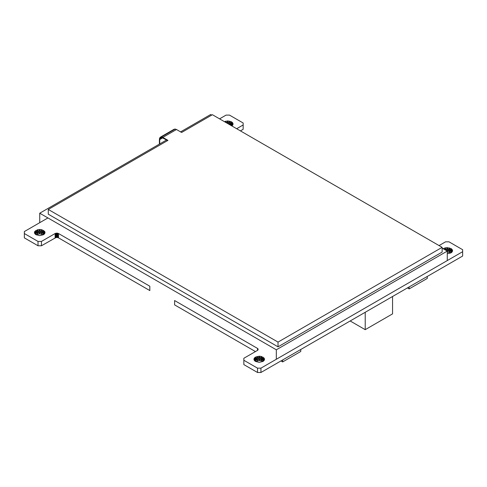 <?xml version="1.0" encoding="UTF-8"?>
<svg xmlns="http://www.w3.org/2000/svg" width="487" height="487" viewBox="0 0 487 487"><rect width="100%" height="100%" fill="white"/><g stroke="black" fill="none" stroke-linecap="round" stroke-linejoin="round"><path stroke-width="0.73" d="M159.395 144.115L159.395 139.379L159.657 138.016L160.4 137.164L174.072 129.268L175.18 129.055L176.489 129.512L181.621 132.47L176.489 129.512L162.816 137.407L176.489 129.512M48.28 214.189L48.28 209.453L278.028 342.093L442.135 247.347L212.387 114.707L181.621 132.47L212.387 114.707L442.135 247.347L278.028 342.093L278.028 346.829L48.28 214.189M174.072 129.268L160.4 137.164L161.507 136.95L162.816 137.407L167.942 140.366L48.28 209.453L278.028 342.093M278.028 346.829L442.135 252.083L442.135 247.347M175.18 129.055L161.507 136.95L175.18 129.055M161.635 137.389L159.973 138.351L160.637 137.584L161.635 137.389L167.601 140.56M162.816 137.797L159.736 139.574L159.973 138.351L161.526 137.413M159.736 143.921L159.736 139.574L162.573 137.718M260.935 372.494L260.935 368.148L257.52 368.148L257.52 372.494L260.935 372.494L462.65 256.034L462.65 249.715L448.977 241.82L445.556 241.82L439.061 245.57M56.827 237.467L57.752 237.571L57.752 233.23L56.827 233.121L57.289 235.349L57.752 233.23L58.537 233.535L58.537 237.875L57.752 237.571L57.289 235.349L56.827 237.467L55.902 237.571L55.902 233.23L56.827 233.121L56.827 237.467L56.364 235.349L56.827 233.121M47.939 217.939L24.35 231.556L24.35 237.875L38.023 245.771L41.444 245.771L55.902 237.571L56.364 235.349L55.902 233.23L55.122 233.535L55.512 235.55L55.902 233.23M240.426 130.893L243.159 129.311L243.159 122.998L229.48 115.102L226.065 115.102L219.57 118.852M257.52 372.494L243.841 364.599L243.841 358.28L257.52 350.384L258.043 349.934L258.043 348.862L258.043 349.934M255.468 351.571L174.608 304.886L174.608 300.546L257.52 348.412L258.043 348.862L258.08 349.824M58.537 233.535L149.826 286.234L149.826 290.575L58.537 237.875M447.267 253.776L451.023 252.875L447.267 251.974L448.284 249.922L447.267 247.633L445.228 247.865L443.505 248.534L443.505 248.93M44.287 234.034L43.495 230.375L43.495 234.716L39.733 233.815L35.977 234.716L39.733 235.617L43.495 234.716L44.646 233.717L45.054 232.543L44.646 231.368L41.772 229.706L39.733 229.474L37.7 229.706L34.821 231.368L34.821 233.717L35.977 234.716L34.821 231.368L34.419 232.543L34.821 233.717M263.777 360.757L262.986 357.099L262.986 361.439L261.263 360.776L261.263 356.429L262.128 358.937L261.263 360.776L259.224 360.538L259.224 356.198L261.263 356.429L264.143 358.091L264.544 359.266L264.143 360.441L262.986 361.439L259.224 362.34L255.468 361.439L259.224 360.538L260.247 358.487L261.263 360.776M407.436 287.914L409.147 288.901L427.263 278.436L427.263 276.464M280.938 360.946L282.649 361.932L300.765 351.474L300.765 349.496M254.677 360.757L254.89 359.765L255.468 361.439L254.311 360.441L253.91 359.266L254.311 358.091L255.468 357.099L259.224 356.198L260.247 358.487L261.263 356.429M254.311 360.441L254.311 358.091L254.89 359.765L255.468 357.099L257.191 360.776L257.191 356.429L259.224 360.538M35.977 230.375L35.977 234.716L36.835 232.214L35.977 230.375L35.186 234.034M257.191 356.429L255.468 361.439L255.468 357.099M443.76 249.076L443.505 248.534L443.231 248.772M260.935 368.148L462.65 251.694M236.664 128.72L243.159 124.97M24.35 233.535L38.023 241.43L41.444 241.43L55.122 233.535L55.122 237.875L55.512 235.55L55.902 237.571M257.52 368.148L243.841 360.252M451.814 252.193L451.023 248.534L451.023 252.875L452.179 251.882L452.581 250.708L452.179 249.527L451.023 248.534L447.267 247.633L447.267 260.575L276.324 359.266L276.324 349.794L39.733 213.203L39.733 222.675M224.422 121.653L227.776 120.91L231.532 121.811L232.689 122.809L233.09 123.984L232.689 125.159L231.806 125.914M409.147 288.901L409.147 286.928M282.649 361.932L282.649 359.96M41.444 241.43L41.444 245.771M446.658 250.75L445.228 247.865L445.228 249.922M225.737 122.414L225.737 121.147L226.619 122.919M37.7 229.706L37.7 234.052L36.835 232.214L37.7 229.706L38.717 231.763L37.7 234.052M39.733 229.474L39.733 233.815L38.717 231.763L39.733 229.474L40.75 231.763L39.733 233.815M227.776 123.588L227.776 120.91L228.793 123.199L229.809 121.147L230.674 123.649L231.532 121.811L232.11 124.483L232.689 122.809L232.829 124.745M38.023 245.771L38.023 241.43M232.689 125.159L232.689 122.809M44.792 233.31L44.646 231.368L44.646 233.717M229.809 124.763L229.809 121.147M449.3 247.871L449.3 252.211L448.284 249.922L449.3 247.871L450.165 250.373L449.3 252.211M41.772 229.706L41.772 234.052L40.75 231.763L41.772 229.706L42.631 232.214L41.772 234.052M264.143 360.441L264.143 358.091L264.283 360.033M452.179 251.882L452.179 249.527L451.023 252.875L450.165 250.373L451.023 248.534M257.52 350.384L257.52 348.412M231.532 125.756L231.532 121.811M392.565 313.872L392.565 296.498L365.213 312.289L365.213 329.662L392.565 313.872M350.171 320.976L365.213 329.662M180.592 131.88L210.676 114.506L211.705 115.102M442.135 248.139L447.267 251.097L276.324 349.794M166.578 139.97L39.733 213.203M162.816 137.407L167.942 140.366L48.28 209.453M161.8 137.444L159.973 138.351M254.171 360.033L254.311 358.091M34.821 231.368L34.68 233.31M443.505 248.534L443.426 248.881M445.228 247.865L444.637 249.581M225.371 122.2L225.737 121.147M257.191 360.776L259.224 356.198M226.826 123.041L227.776 120.91M447.267 247.633L446.037 250.391M228.415 123.96L228.793 123.199L229.377 124.514M452.32 251.469L452.179 249.527M262.986 357.099L262.128 358.937L262.986 361.439L264.143 358.091M44.646 231.368L43.495 234.716L42.631 232.214L43.495 230.375M232.323 125.469L232.11 124.483L231.648 125.823M230.077 124.915L230.674 123.649L231.362 125.658"/></g></svg>
